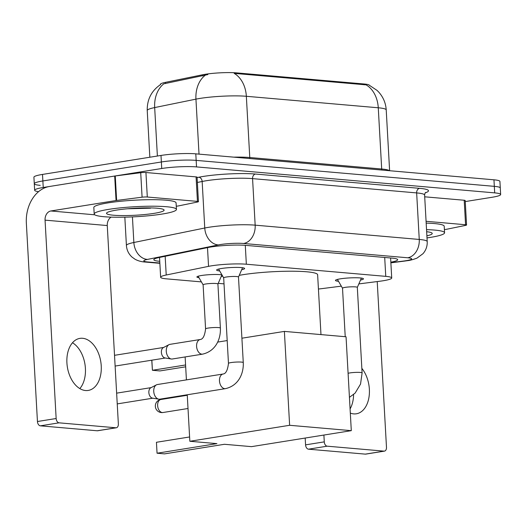 <?xml version="1.0" encoding="UTF-8"?>
<svg xmlns="http://www.w3.org/2000/svg" width="527" height="527" viewBox="0 0 527 527"><rect width="100%" height="100%" fill="white"/><g stroke="black" fill="none" stroke-linecap="round" stroke-linejoin="round"><path stroke-width="0.79" d="M199.002 277.729A13.182 1.607 -3.2 0 1 196.9 276.985A13.182 1.607 -3.2 0 1 201.479 275.502A13.182 1.607 -3.2 0 1 221.966 274.91M219.68 270.95A14.018 1.706 -3.2 0 1 216.63 270.061A14.018 1.706 -3.2 0 1 221.498 268.487A14.018 1.706 -3.2 0 1 236.425 267.4A14.018 1.706 -3.2 0 1 244.627 268.5A14.018 1.706 -3.2 0 1 241.689 269.719M338.518 281.299A14.018 1.706 -3.2 0 1 335.462 280.41A14.018 1.706 -3.2 0 1 340.337 278.836A14.018 1.706 -3.2 0 1 355.257 277.755A14.018 1.706 -3.2 0 1 363.459 278.849A14.018 1.706 -3.2 0 1 360.527 280.068M358.847 283.908L379.638 281.26A24.716 3.01 176.8 0 0 383.136 280.759A24.716 3.01 176.8 0 0 391.719 277.979A24.716 3.01 176.8 0 0 385.757 276.359L246.346 264.218A24.716 3.01 176.8 0 0 208.547 266.352L166.216 275.008A24.716 3.01 176.8 0 0 160.636 277.248A24.716 3.01 176.8 0 0 166.598 278.862L201.406 281.892M369.414 85.269A22.239 2.707 176.8 0 0 364.104 83.984L236.478 72.871A22.239 2.707 176.8 0 0 202.454 74.794L165.419 82.364A22.239 2.707 176.8 0 0 160.392 84.379L160.406 84.656M318.433 289.02A24.716 3.01 176.8 0 0 322.181 288.592L341.312 286.148M218.211 283.355L224.021 283.862M222.618 276.036A13.182 1.607 -3.2 0 1 221.208 276.491M369.15 85.143L377.062 90.4L378.847 92.218C383.32 97.284 385.777 103.187 386.219 109.939A32.951 4.018 176.8 0 0 378.267 107.778A28.833 21.824 -85 0 0 366.1 84.86L234.186 73.372A28.833 21.824 95 0 1 246.346 96.289A32.951 4.018 176.8 0 0 199.95 98.417A32.951 4.018 176.8 0 0 195.945 99.142L154.674 107.574A32.951 4.018 176.8 0 0 147.231 110.558L149.839 157.23M38.576 191.663A24.716 3.01 -3.2 0 1 34.65 190.267A24.716 3.01 -3.2 0 1 43.234 187.487L161.73 168.502L161.367 161.973A24.716 3.01 -3.2 0 1 196.163 160.379L494.319 186.347A24.716 3.01 -3.2 0 1 500.288 187.961A24.716 3.01 -3.2 0 0 494.319 186.347L196.163 160.379A24.716 3.01 -3.2 0 0 161.367 161.973L42.871 180.952L161.367 161.973L160.998 155.445A24.716 3.01 -3.2 0 1 195.8 153.844L493.957 179.812A24.716 3.01 -3.2 0 1 499.919 181.433L500.65 194.496A24.716 3.01 -3.2 0 1 492.06 197.276L465.255 201.571M40.25 185.352A24.716 3.01 -3.2 0 1 34.281 183.739A24.716 3.01 -3.2 0 1 42.871 180.952A24.716 3.01 -3.2 0 0 34.281 183.739L33.919 177.204A24.716 3.01 -3.2 0 1 42.503 174.424L160.998 155.445M207.849 74.577L163.805 83.806A28.833 22.015 78.4 0 0 154.674 107.574L157.382 156.018M390.836 262.183A24.716 3.01 176.8 0 0 397.681 259.699A24.716 3.01 176.8 0 0 391.719 258.078L245.859 245.378A24.716 3.01 176.8 0 0 208.06 247.512L159.385 257.466A24.716 3.01 176.8 0 0 153.798 259.706A24.716 3.01 176.8 0 0 159.747 261.32M161.73 168.502A24.716 3.01 -3.2 0 1 196.525 166.907L494.688 192.875A24.716 3.01 -3.2 0 1 500.65 194.496M426.541 229.647A41.192 5.02 -3.2 0 1 444.571 232.776A41.192 5.02 -3.2 0 1 430.256 237.413A41.192 5.02 -3.2 0 1 427.002 237.901M426.178 223.112A41.192 5.02 -3.2 0 1 444.208 226.248L444.571 232.776M426.659 231.715A28.833 3.511 -3.2 0 1 431.988 233.053A28.833 3.511 -3.2 0 1 426.89 235.832M353.591 394.558A26.363 16.923 -99.1 0 1 350.08 408.926M350.317 413.102A26.363 16.923 80.9 0 0 353.663 413.879A26.363 16.923 80.9 0 0 356.371 413.787A26.363 16.923 80.9 0 0 369.163 395.915A26.363 16.923 80.9 0 0 361.851 368.373M426.073 221.294L465.572 224.739L464.201 200.247A4.117 0.501 -3.2 0 1 465.196 200.517L466.566 225.009A4.117 0.501 176.8 0 0 465.572 224.739M424.703 196.808L464.201 200.247M384.453 451.119L365.745 454.116A4.117 2.642 -99.1 0 1 365.323 454.129L384.031 451.132A4.117 2.642 80.9 0 0 384.453 451.119A4.117 2.642 80.9 0 0 386.482 447.285L377.22 281.563M308.479 449.182A4.117 2.642 -99.1 0 1 305.568 444.867L324.276 441.87A4.117 2.642 80.9 0 0 327.188 446.185L308.479 449.182L365.323 454.129M305.186 438.049L305.568 444.867M327.188 446.185L384.031 451.132M324.276 441.87L323.894 435.052M444.393 229.62L446.382 229.304A4.117 0.501 176.8 0 0 446.883 229.212L465.637 225.378A4.117 0.501 176.8 0 0 466.566 225.009M108.509 209.39A41.192 5.02 -3.2 0 1 152.349 206.209A41.192 5.02 -3.2 0 1 176.446 209.423A41.192 5.02 -3.2 0 1 162.132 214.061A41.192 5.02 -3.2 0 1 118.292 217.243A41.192 5.02 -3.2 0 1 94.195 214.028A41.192 5.02 -3.2 0 1 108.509 209.39M94.195 214.028L93.832 207.493A41.192 5.02 -3.2 0 1 108.14 202.862A41.192 5.02 -3.2 0 1 151.98 199.68A41.192 5.02 -3.2 0 1 176.077 202.895L176.446 209.423M127.396 208.778L150.603 208.191M154.088 213.363A28.833 3.511 -3.2 0 1 121.809 215.576A28.833 3.511 -3.2 0 1 106.724 212.895A28.833 3.511 -3.2 0 1 116.553 210.089A28.833 3.511 -3.2 0 1 145.604 207.875A28.833 3.511 -3.2 0 1 163.864 209.7A28.833 3.511 -3.2 0 1 154.088 213.363M239.238 275.344A45.309 5.52 -3.2 0 1 242.901 274.712A45.309 5.52 -3.2 0 1 291.128 271.214A45.309 5.52 -3.2 0 1 317.629 274.751L320.976 334.592M216.92 443.629L157.053 453.22L164.556 453.879L224.43 444.287L251.511 446.646L351.298 430.658L289.626 425.289L189.845 441.27L216.92 443.629M157.053 453.22L156.44 442.285L157.053 453.22M189.601 436.969L156.44 442.285M189.845 441.27L187.243 394.769M186.413 379.888L185.129 356.937M289.626 425.289L284.382 331.404L241.906 338.209M227.19 340.567L217.618 342.102M284.382 331.404L346.048 336.779L351.298 430.658M151.848 360.185L152.415 370.277L151.763 360.198M185.682 366.805L159.925 370.936L152.415 370.277L185.576 364.967M357.313 287.432A7.411 0.902 176.8 0 0 357.319 287.38A7.411 0.902 176.8 0 0 352.985 286.8A7.411 0.902 176.8 0 0 345.093 287.373A7.411 0.902 176.8 0 0 342.517 288.21L345.225 336.707M238.474 277.083A7.411 0.902 176.8 0 0 238.487 277.031A7.411 0.902 176.8 0 0 234.153 276.451A7.411 0.902 176.8 0 0 226.261 277.024A7.411 0.902 176.8 0 0 223.685 277.854L228.468 363.413A7.411 0.902 176.8 0 1 231.043 362.576A7.411 0.902 176.8 0 1 241.168 362.075A7.411 0.902 176.8 0 1 243.27 362.583L238.487 277.031M223.132 374.005A7.411 4.763 -99.1 0 0 219.509 381.258A7.411 4.763 -99.1 0 0 224.416 388.63A7.411 4.763 -99.1 0 0 224.719 388.669A7.411 4.763 -99.1 0 0 225.477 388.643L159.747 399.176A7.411 4.763 -99.1 0 1 158.983 399.202A7.411 4.763 -99.1 0 1 158.739 399.17A7.411 4.763 -99.1 0 1 153.746 391.429A7.411 4.763 -99.1 0 1 156.44 384.855A7.411 4.763 -99.1 0 1 157.402 384.532L223.132 374.005C225.872 373.722 227.651 370.191 228.468 363.413M152.632 398.155A5.356 3.439 -99.1 0 1 152.455 398.135A5.356 3.439 -99.1 0 1 148.851 392.549A5.356 3.439 -99.1 0 1 150.801 387.793L156.44 384.855M217.908 284.053A7.411 0.902 176.8 0 0 217.915 284A7.411 0.902 176.8 0 0 213.58 283.421A7.411 0.902 176.8 0 0 205.688 283.994A7.411 0.902 176.8 0 0 203.112 284.824L205.576 328.907A7.411 0.902 176.8 0 1 208.152 328.077A7.411 0.902 176.8 0 1 218.277 327.57A7.411 0.902 176.8 0 1 220.385 328.084L217.915 284M200.247 339.5A7.411 4.763 -99.1 0 0 196.617 346.753A7.411 4.763 -99.1 0 0 201.525 354.124A7.411 4.763 -99.1 0 0 201.828 354.17A7.411 4.763 -99.1 0 0 202.592 354.144L172.283 358.999A7.411 4.763 -99.1 0 1 171.519 359.025A7.411 4.763 -99.1 0 1 171.268 358.992A7.411 4.763 -99.1 0 1 166.282 351.252A7.411 4.763 -99.1 0 1 168.976 344.678A7.411 4.763 -99.1 0 1 169.938 344.355L200.247 339.5C202.987 339.217 204.759 335.686 205.576 328.907M165.168 357.978A5.356 3.439 -99.1 0 1 164.991 357.958A5.356 3.439 -99.1 0 1 161.387 352.372A5.356 3.439 -99.1 0 1 163.33 347.616L168.976 344.678M72.489 342.748A26.363 16.923 -99.1 0 1 84.959 364.262A26.363 16.923 -99.1 0 1 79.834 388.597M85.539 390.527A26.363 16.923 80.9 0 0 88.246 390.435A26.363 16.923 80.9 0 0 101.065 363.814A26.363 16.923 80.9 0 0 82.614 338.281A26.363 16.923 80.9 0 0 79.906 338.38A26.363 16.923 80.9 0 0 67.087 365A26.363 16.923 80.9 0 0 85.539 390.527M147.303 197.019A4.117 0.501 176.8 0 0 142.086 197.197L116.632 200.451A4.117 0.501 176.8 0 0 116.052 200.53L114.682 176.038A4.117 0.501 -3.2 0 1 115.268 175.959L140.716 172.711A4.117 0.501 -3.2 0 1 145.933 172.527L147.303 197.019L197.447 201.386L196.077 176.894A4.117 0.501 -3.2 0 1 197.072 177.164L198.442 201.657A4.117 0.501 176.8 0 0 197.447 201.386M145.933 172.527L196.077 176.894M114.682 176.038L49.472 186.486A32.951 24.94 -85 0 0 26.35 223.138L37.443 421.514L56.152 418.517L45.059 220.141A8.241 6.238 95 0 1 50.842 210.978L116.052 200.53M116.329 427.766L97.614 430.763A4.117 2.642 -99.1 0 1 97.192 430.776L115.9 427.779A4.117 2.642 80.9 0 0 116.329 427.766A4.117 2.642 80.9 0 0 118.358 423.932L107.264 225.556A8.241 6.238 95 0 1 111.111 217.124M56.152 418.517A4.117 2.642 80.9 0 0 59.064 422.832L40.348 425.829L97.192 430.776M40.348 425.829A4.117 2.642 -99.1 0 1 37.443 421.514M59.064 422.832L115.9 427.779M176.268 206.268L178.258 205.952A4.117 0.501 176.8 0 0 178.758 205.859L197.506 202.025A4.117 0.501 176.8 0 0 198.442 201.657M165.419 82.364L165.485 83.543M202.454 74.794L202.52 75.974M236.478 72.871L236.524 73.668M364.104 83.984L364.15 84.788M384.697 257.472L385.757 276.359M165.168 256.28L166.216 275.008M207.5 247.631L208.547 266.352M245.292 245.332L246.346 264.218M249.884 158.555A8.241 6.238 95 0 1 249.772 157.52L381.693 169.009A32.951 4.018 -3.2 0 1 389.394 170.708M233.744 157.151A32.951 4.018 -3.2 0 1 249.772 157.52L246.346 96.289L378.267 107.778L381.693 169.009A8.241 6.238 95 0 0 381.798 170.043M205.181 75.289A28.833 22.015 78.4 0 0 195.945 99.142L199.022 154.128M195.8 153.844L196.525 166.907M493.957 179.812L494.688 192.875M42.503 174.424L43.234 187.487M390.863 262.67L403.623 261.043A16.475 2.009 176.8 0 0 405.948 260.707A16.475 2.009 176.8 0 0 407.694 257.775L243.606 243.487A16.475 2.009 176.8 0 0 220.405 244.548A16.475 2.009 176.8 0 0 218.402 244.91L147.501 259.403A16.475 2.009 176.8 0 0 147.758 261.972L159.839 263.026M124.833 217.164L126.414 245.483A32.951 4.018 -3.2 0 1 133.858 242.499L204.759 228.007A32.951 4.018 -3.2 0 1 208.764 227.289A32.951 4.018 -3.2 0 1 255.167 225.161L419.255 239.449A32.951 4.018 -3.2 0 1 427.213 241.61L424.61 195.076A32.951 4.018 176.8 0 0 416.653 192.915L252.565 178.627A32.951 4.018 176.8 0 0 206.162 180.754A32.951 4.018 176.8 0 0 202.157 181.479L197.368 182.454M197.091 177.592L198.751 177.25A37.068 4.519 -3.2 0 1 255.45 174.042L419.545 188.337A4.117 3.116 -85 0 0 416.653 192.915L419.255 239.449A16.475 12.47 95 0 1 407.694 257.775M198.751 177.25A4.117 3.142 -101.6 0 1 202.157 181.479L204.759 228.007A16.475 12.582 78.4 0 0 218.402 244.91M419.545 188.337A37.068 4.519 -3.2 0 1 425.282 192.816M243.606 243.487A16.475 12.47 95 0 0 255.167 225.161L252.565 178.627A4.117 3.116 -85 0 1 255.45 174.042M147.501 259.403A16.475 12.582 78.4 0 1 133.858 242.499L132.429 216.9M147.758 261.972A16.475 12.47 95 0 1 145.412 262.057L159.852 263.316M403.623 261.043A16.475 8.248 82.7 0 0 404.795 261.056L390.876 262.835M162.29 412.542A6.587 4.229 80.9 0 0 162.968 412.516A6.587 6.587 0 0 1 155.34 406.245A6.587 6.587 0 0 1 160.88 399.499A6.587 4.229 80.9 0 0 157.632 405.638A6.587 4.229 80.9 0 0 162.29 412.542M357.319 287.38L362.102 372.932A7.411 0.902 176.8 0 0 360 372.424A7.411 0.902 176.8 0 0 349.875 372.925A7.411 0.902 176.8 0 0 348.09 373.307M45.059 220.141L107.264 225.556M50.842 210.978L94.781 214.805M115.268 175.959L116.632 200.451M142.086 197.197L140.716 172.711M390.606 257.986L391.719 277.979M159.529 257.433L160.636 277.248M160.669 84.485C151.506 90.703 147.026 99.399 147.231 110.558M386.219 109.939L389.618 170.728M404.795 261.056L407.641 260.648C410.098 260.391 413.214 259.541 417.009 258.098L423.003 253.685C425.994 250.22 427.397 246.188 427.213 241.61M425.717 192.375C425.118 192.829 424.749 193.732 424.61 195.076M34.65 190.267L34.281 183.739M126.414 245.483C126.75 250.094 128.614 253.961 132.013 257.077L135.077 259.271C138.173 260.931 141.618 261.86 145.412 262.057M188.007 408.504L162.968 412.516M187.269 395.276L160.88 399.499M357.319 287.406L361.397 278.078M342.517 288.236L337.432 279.415M349.434 397.345L355.112 393.116L360.54 384.078L362.102 372.932M238.487 277.057L242.558 267.729M116.638 393.149L151.13 387.622M223.685 277.887L218.6 269.066M225.477 388.643C238.902 385.573 243.764 373.149 243.27 362.583M152.455 398.135L158.739 399.17M117.238 403.899L152.823 398.195M217.921 284.027L221.907 274.896M202.592 354.144C216.011 351.068 220.872 338.644 220.385 328.084M114.517 355.317L163.666 347.445M203.112 284.85L198.132 276.22M164.991 357.958L171.268 358.992M115.123 366.067L165.359 358.017"/></g></svg>
